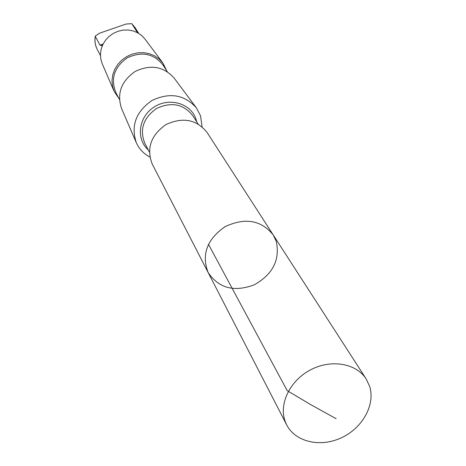 <?xml version="1.0" encoding="UTF-8"?>
<svg xmlns="http://www.w3.org/2000/svg" width="466" height="466" viewBox="0 0 466 466"><rect width="100%" height="100%" fill="white"/><g stroke="black" fill="none" stroke-linecap="round" stroke-linejoin="round"><path stroke-width="0.7" d="M208.133 272.499L152.295 164.172C146.225 148.532 150.78 135.338 165.954 124.591C182.829 116.791 196.541 119.418 207.079 132.472L273.169 234.864C261.111 220.063 245.064 217.337 225.026 226.674C206.939 239.396 201.306 254.669 208.133 272.499C218.595 288.145 233.891 292.293 254.017 284.942C272.785 274.445 280.206 259.906 276.262 241.336L273.169 234.864C261.111 220.063 245.064 217.337 225.026 226.674C206.939 239.396 201.306 254.669 208.133 272.499L286.712 424.94L285.052 421.083C278.726 403.591 290.236 380.256 310.81 369.707C331.297 358.971 356.304 363.346 366.177 378.957L369.655 386.39C375.491 404.768 362.49 428.079 341.421 437.778C320.445 447.692 295.432 442.053 286.712 424.94M137.517 32.69L131.796 23.673L126.053 24.04L99.485 33.226L95.303 36.051L95.344 36.447L99.98 45.109L101.46 45.796L102.724 44.794M149.836 157.019C143.65 153.733 139.142 148.951 136.299 142.672C130.713 125.744 135.95 111.677 151.998 100.475C169.706 92.146 184.513 94.615 196.407 107.891L200.508 115.725L202.098 126.781M136.148 142.328L121.591 108.613C116.628 93.625 121.16 81.224 135.187 71.426C150.675 64.151 163.677 66.399 174.202 78.166L196.18 107.594M119.389 99.38L115.853 92.524C110.425 78.672 114.24 67.098 127.305 57.807C141.874 51.109 153.809 53.567 163.117 65.176L167.294 71.659M118.9 98.425L114.094 91.254L112.452 85.989L111.997 80.426L112.76 74.816L114.718 69.405L117.776 64.43L121.807 60.108L126.636 56.642L132.047 54.184L137.796 52.839L143.639 52.67L149.301 53.672L154.549 55.809L159.139 58.972L162.89 63.021L166.712 70.756M113.972 90.969L102.31 63.964L100.848 59.298L100.435 54.388L101.087 49.437L102.788 44.666L105.456 40.286L108.98 36.488L113.209 33.447L117.956 31.298L123.001 30.133L128.133 29.999L133.113 30.902L137.732 32.806L141.786 35.614L145.101 39.202L162.704 62.77M208.436 244.26L287.202 390.654L310.787 404.674L336.137 418.695M131.907 23.801L135.041 27.587L138.722 33.371M149.365 152.032L144.81 143.295C139.386 129.496 143.318 117.881 156.611 108.444C171.412 101.623 183.441 104 192.703 115.58L198.009 123.886M148.252 149.901C135.757 139.008 138.524 116.919 153.943 107.139C169.146 97.021 190.775 103.277 195.912 118.97L196.716 121.853M95.291 36.109C94.458 40.81 95.105 45.26 97.248 49.454C95.169 45.394 94.534 41.06 95.344 36.447M99.98 45.109L103.103 44.025M136.823 32.335L137.231 32.195M273.169 234.864L366.177 378.957M131.796 23.673L135.041 27.587M97.248 49.454L100.435 55.53"/></g></svg>
